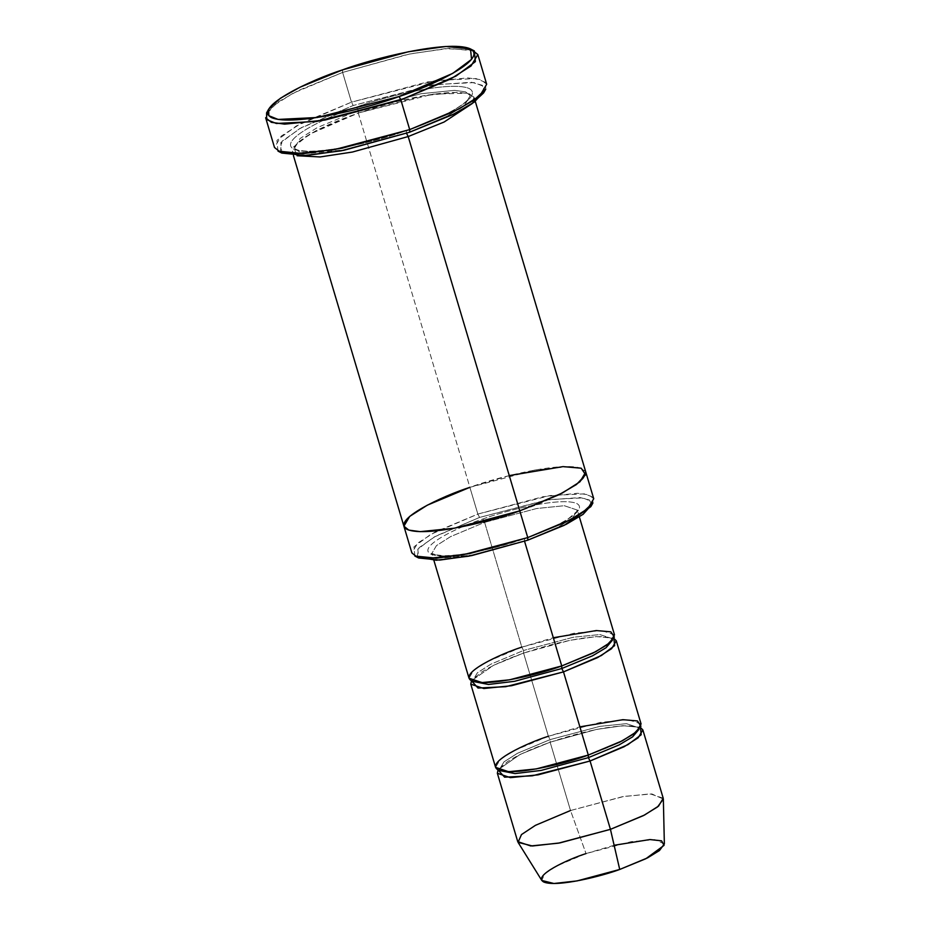 <?xml version="1.0" encoding="UTF-8"?>
<svg xmlns="http://www.w3.org/2000/svg" width="930" height="930" viewBox="0 0 930 930"><rect width="100%" height="100%" fill="white"/><g stroke="black" fill="none" stroke-linecap="round" stroke-linejoin="round"><path stroke-width="0.7" stroke-dasharray="4.65 3.49" d="M614.509 634.853L601.501 630.494L573.833 633.284L521.811 647.129L484.611 522.358L536.633 508.512L564.301 505.722L577.321 510.082L572.671 517.929L558.605 526.892L524.567 541.272L558.605 526.892L572.671 517.929L577.321 510.082L564.301 505.722L536.633 508.512L484.611 522.358L482.891 518.998C503.409 511.198 560.313 496.574 576.693 503.479C591.085 511.082 546.666 531.588 524.474 538.598L524.532 541.179L472.51 555.024L444.842 557.814L431.822 553.455L436.472 545.608L450.539 536.645L484.611 522.358L521.811 647.129L523.52 650.488L490.877 664.183L477.392 672.774L472.94 680.295L473.696 681.574L472.94 680.295L477.392 672.774L490.877 664.183L523.52 650.488L521.811 647.129L553.315 637.736M265.643 117.784L272.42 106.346L292.938 93.279L342.624 72.435L342.566 69.866L342.624 72.435L298.763 90.338L278.57 101.719L266.573 112.867M277.977 151.113L276.931 140.395L296.344 125.945L351.482 102.149L353.191 105.509L299.634 128.631L280.779 142.662L281.79 153.078M414.85 556.035L413.955 546.84L430.59 534.459L477.846 514.069L479.566 517.429L433.88 537.145L417.803 549.119L418.663 558M663.218 798.242L650.21 793.883L622.542 796.673L570.52 810.518L586.028 853.577L570.52 810.518L550.142 742.187L550.095 739.606L599.955 726.342L626.46 723.668L638.933 727.841L639.003 729.329L638.933 727.841L626.46 723.668L599.955 726.342L550.095 739.606L548.375 736.246L550.095 739.606L550.142 742.187L596.502 729.422L622.949 725.702L640.41 727.4L622.949 725.702L596.502 729.422L550.142 742.187L520.126 754.428L498.027 769.854L520.126 754.428L550.142 742.187L570.52 810.518L536.447 824.805L522.381 833.768L517.731 841.615M664.357 843.905L654.65 839.592L631.203 841.673L586.028 853.577L556.431 866.086L544.643 873.875L541.783 880.443M550.095 739.606L517.44 753.3L503.955 761.891L499.503 769.412L500.27 770.691L499.503 769.412L503.955 761.891L517.44 753.3L550.095 739.606M588.144 755.044C606.79 748.511 620.973 742.082 630.68 735.769L637.387 730.341L638.945 727.865C641.223 727.527 637.469 726.818 627.692 725.737C607.534 726.191 581.738 731.689 550.293 742.21C531.635 748.755 517.44 755.183 507.745 761.496C500.177 767.75 497.434 770.4 499.515 769.436L499.503 769.389C497.225 769.726 500.979 770.435 510.744 771.528C530.902 771.063 556.71 765.576 588.144 755.044L588.039 755.16M641.084 723.97L628.064 719.611L600.396 722.401L548.375 736.246L523.578 653.069L493.563 665.31L471.464 680.725L493.563 665.31L523.578 653.069L569.927 640.305L596.386 636.585L613.846 638.282L596.386 636.585L569.927 640.305L523.578 653.069L548.375 736.246L579.89 726.853M612.428 640.212L612.37 638.724L599.897 634.551L573.38 637.224L523.52 650.488L573.38 637.224L599.897 634.551L612.37 638.724L612.428 640.212M523.578 653.069L523.52 650.488L523.578 653.069M486.681 84.246L480.926 79.689L467.697 77.888L427.347 81.956L351.482 102.149L342.624 72.435L351.482 102.149L301.797 122.981L281.279 136.059L274.501 147.498M356.527 107.078L358.236 110.438L317.072 127.712L300.076 138.535L294.461 148.021L299.216 151.788L310.178 153.276L343.612 149.904L406.48 133.176L406.422 130.607C381.8 139.965 313.526 157.507 293.868 149.219C276.594 140.093 329.894 115.494 356.527 107.078C381.149 97.72 449.423 80.178 469.08 88.466C486.355 97.58 433.055 122.19 406.422 130.607L406.48 133.176L447.644 115.913L464.64 105.09L470.266 95.604L465.5 91.838L454.538 90.35L421.104 93.709L358.236 110.438L356.527 107.078C329.894 115.494 276.594 140.093 293.868 149.219C313.526 157.507 381.8 139.965 406.422 130.607C433.055 122.19 486.355 97.58 469.08 88.466C449.423 80.178 381.149 97.72 356.527 107.078M358.236 110.438L421.104 93.709L454.538 90.35L465.5 91.838L470.266 95.604L464.64 105.09L447.644 115.913L406.503 133.281L343.612 149.904L310.178 153.276L299.216 151.788L294.461 148.021L300.076 138.535L317.072 127.712L358.236 110.438L358.445 113.041L358.236 110.438M593.735 498.724L588.806 494.818L577.46 493.272L542.888 496.76L477.846 514.069L469.883 487.332C443.25 495.737 389.949 520.347 407.224 529.461C426.882 537.761 495.155 520.207 519.777 510.849C546.41 502.444 599.711 477.834 582.436 468.708C562.778 460.42 494.504 477.974 469.883 487.332L534.913 470.022L569.497 466.535L580.832 468.081L585.761 471.987L580.843 468.081L569.497 466.535L534.913 470.022L469.883 487.332L358.294 113.018L309.562 134.269L293.543 146.963L297.077 155.74L292.311 151.892L298.123 142.081L315.7 130.886L358.294 113.018L423.324 95.72L457.909 92.233L469.255 93.767L474.172 97.673L472.3 103.509L473.963 97.115L467.046 93.174L432.834 94.163L358.294 113.018L477.846 514.069L435.263 531.925L417.675 543.12L411.874 552.932M509.268 475.59L469.883 487.332L427.289 505.188L409.712 516.394L403.946 526.345M521.811 647.129L487.739 661.416L473.672 670.379L469.022 678.226M548.375 736.246L514.302 750.533L500.235 759.496L495.585 767.343M417.07 556.919L419.07 547.689L435.682 536.145L479.566 517.429L546.514 499.991L580.146 497.562L589.469 500.038L591.573 504.897M524.474 538.598C546.666 531.588 591.085 511.082 576.693 503.479C560.313 496.574 503.409 511.198 482.891 518.998C460.699 526.008 416.291 546.514 430.683 554.106C447.063 561.023 503.955 546.398 524.474 538.598C503.955 546.398 447.063 561.023 430.683 554.106C416.291 546.514 460.699 526.008 482.891 518.998L484.611 522.358L450.539 536.645L436.472 545.608L431.822 553.455L444.842 557.814L472.51 555.024L524.532 541.179L524.474 538.598M474.347 50.918L448.958 48.395L410.339 53.812L342.624 72.435L407.573 54.37L445.296 48.639L472.173 50.022M280.151 152.02L282.034 141.244L301.425 127.631L353.191 105.509L432.159 84.99L471.58 82.27L482.298 85.293L484.425 91.117M586.028 853.577L614.125 845.277M570.52 810.518L624.042 796.406L651.849 793.941L663.346 799.056M590.817 506.676L590.713 501.084L582.761 497.887L549.316 499.55L479.566 517.429L477.846 514.069L550.002 495.562L584.61 493.853L592.829 497.155L592.933 502.944M483.623 92.907L483.519 86.351L474.195 82.596L434.973 84.549L353.191 105.509L351.482 102.149L435.659 80.561L476.032 78.562L485.634 82.421L485.751 89.175M579.355 516.906L577.321 510.082C579.471 509.152 576.588 511.953 568.683 518.475C558.57 525.055 543.783 531.762 524.322 538.586C491.575 549.549 464.686 555.268 443.656 555.745C433.461 554.629 429.509 553.862 431.822 553.455L433.857 560.279M472.94 680.295L472.928 680.272C470.661 680.597 474.405 681.318 484.181 682.399C504.339 681.946 530.135 676.447 561.581 665.927L591.062 653.918C606.372 646.152 608.267 643.7 610.824 641.223L612.37 638.747C614.649 638.41 610.905 637.701 601.129 636.608C580.971 637.073 555.163 642.56 523.73 653.081C505.06 659.637 490.877 666.066 481.17 672.378C473.603 678.633 470.859 681.272 472.94 680.307L472.94 680.307M294.461 148.021C294.996 148.021 293.671 151.032 311.05 151.218C336.474 150.242 368.21 143.359 406.271 130.584C438.181 119.191 458.734 108.915 467.918 99.754L470.266 95.604C469.731 95.592 471.057 92.582 453.677 92.407C428.253 93.384 396.505 100.254 358.445 113.041C335.591 121.04 318.037 128.956 305.784 136.768C292.659 145.661 294.729 147.789 294.461 148.021M293.415 155.577L292.311 151.892M475.276 101.37L474.172 97.673"/><path stroke-width="1.4" d="M484.611 522.358L484.356 521.579M399.121 96.522L317.351 117.494L278.128 119.435L268.805 115.692L268.689 109.124L280.349 98.313L299.96 87.246L342.566 69.866C312.387 79.399 251.984 107.287 271.56 117.622C293.845 127.015 371.221 107.124 399.121 96.522C429.3 86.99 489.715 59.102 470.138 48.767C447.853 39.374 370.477 59.253 342.566 69.866L408.351 51.766L445.865 46.5L470.534 48.965L471.533 59.369L452.689 73.4L399.121 96.522L400.842 99.882L399.121 96.522M268.689 109.124L266.573 112.867L266.689 119.61L276.291 123.469L316.653 121.47L400.842 99.882L324.965 120.075L284.627 124.143L271.386 122.341L265.643 117.784L274.501 147.498L280.244 152.043L293.473 153.845L333.824 149.777L409.7 129.596L341.984 148.23L303.366 153.648L277.977 151.113L281.79 153.078L306.458 155.531L343.972 150.276L409.746 132.176L409.7 129.596L400.842 99.882L409.7 129.596L459.385 108.752L479.903 95.685L486.681 84.246L477.822 54.533L471.045 65.984L450.527 79.05L400.842 99.882L455.979 76.086L475.381 61.636L474.347 50.918L470.534 48.965M418.663 558L439.704 560.093L471.696 555.605L527.81 540.167L527.752 537.587L469.708 553.559L436.612 558.198L414.85 556.035L418.663 558M497.364 773.283L517.731 841.615L530.739 845.963L558.407 843.173L610.44 829.339L590.062 761.007L538.04 774.853L510.372 777.643L497.364 773.283L498.027 769.854L504.583 777.166L532.262 775.818L590.062 761.007L627.924 744.663L641.212 734.746L640.41 727.4L642.851 729.911L638.201 737.757L624.135 746.72L590.062 761.007L588.353 757.648L588.295 755.067C568.602 762.554 513.976 776.596 498.248 769.959C484.425 762.658 527.077 742.977 548.375 736.246M518.068 842.359L541.783 880.443L553.92 883.5L577.088 880.908L619.717 869.457L610.44 829.339L559.907 842.906L532.46 845.986L518.068 842.359L521.463 834.582L535.424 825.34L570.52 810.518M579.89 726.853L622.879 719.681L637.434 720.948L640.968 726.214L633.644 733.991L619.636 742.175L588.295 755.067L588.353 757.648L541.132 770.424L515.046 773.586L500.27 770.691L515.046 773.586L541.132 770.424L588.353 757.648L619.159 744.895L632.644 736.827L639.003 729.329L632.644 736.827L619.159 744.895L588.353 757.648L590.062 761.007L610.44 829.339L619.717 869.457C603.093 875.769 557.012 887.615 543.748 882.012C532.088 875.862 568.056 859.25 586.028 853.577M553.315 637.736L596.304 630.552L610.859 631.83L614.393 637.096L607.081 644.862L593.073 653.046L561.732 665.95L561.778 668.519L514.557 681.306L488.483 684.468L473.696 681.574L488.483 684.468L514.557 681.306L561.778 668.519L561.732 665.95C542.027 673.436 487.413 687.468 471.684 680.841C457.862 673.541 500.503 653.86 521.811 647.129M561.778 668.519L592.596 655.778L606.069 647.71L612.428 640.212L606.069 647.71L592.596 655.778L561.778 668.519L563.499 671.89L601.361 655.534L614.649 645.618L613.846 638.282L616.288 640.793L611.638 648.64L597.572 657.603L563.499 671.89L511.477 685.736L483.809 688.514L470.789 684.166L471.464 680.725L478.02 688.049L505.688 686.7L563.499 671.89L588.295 755.067L563.499 671.89L561.778 668.519M406.48 133.176L408.2 136.547L444.075 122.039L472.3 103.509L444.075 122.039L408.2 136.547L352.435 152.043L320.083 156.949L297.077 155.74L320.083 156.949L352.435 152.043L408.2 136.547L519.777 510.849L454.747 528.159L420.162 531.646L408.828 530.1L403.899 526.194L409.712 516.394L427.289 505.188L469.883 487.332C443.25 495.737 389.949 520.347 407.224 529.461C426.882 537.761 495.155 520.207 519.777 510.849L408.2 136.547L406.48 133.176M509.268 475.59L563.01 466.616L581.192 468.209L585.621 474.788L576.472 484.507L558.965 494.737L519.777 510.849L454.747 528.159L420.162 531.646L408.816 530.1L403.899 526.194L411.874 552.932L416.791 556.838L428.137 558.372L462.722 554.896L527.752 537.587L519.777 510.849L562.371 492.993L579.96 481.787L585.761 471.987L579.948 481.787L562.371 492.993L519.777 510.849L527.752 537.587L570.334 519.731L587.923 508.524L593.735 498.724L475.276 101.37M433.857 560.279L469.022 678.226L482.031 682.573L509.698 679.795L561.732 665.95L524.532 541.179L561.732 665.95L595.793 651.663L609.871 642.7L614.509 634.853L579.355 516.906M470.789 684.166L495.585 767.343L508.605 771.702L536.273 768.912L588.295 755.067L622.368 740.78L636.434 731.817L641.084 723.97L616.288 640.793M591.573 504.897L583.11 514.325L566.138 524.357L527.81 540.167L468.976 556.14L436.251 560.244L417.07 556.919M472.173 50.022L477.822 54.533M484.425 91.117L474.23 102.149L454.363 113.797L409.746 132.176L341.24 150.811L302.982 155.694L280.151 152.02M614.125 845.277L649.884 839.558L661.579 840.825L664.055 845.358L645.873 858.716L619.717 869.457L647.582 857.855L659.475 850.532L664.357 843.905L663.346 799.056L657.568 806.915L643.467 815.587L610.44 829.339L644.502 815.04L658.58 806.089L663.218 798.242L642.851 729.911M527.752 537.587L527.81 540.167L564.15 525.345L590.817 506.676L592.933 502.944L582.645 512.488L565.347 522.253L527.752 537.587M409.7 129.596L409.746 132.176L452.364 114.785L471.963 103.73L483.623 92.907L485.751 89.175L473.742 100.312L453.561 111.705L409.7 129.596M403.899 526.194L293.415 155.577"/></g></svg>
